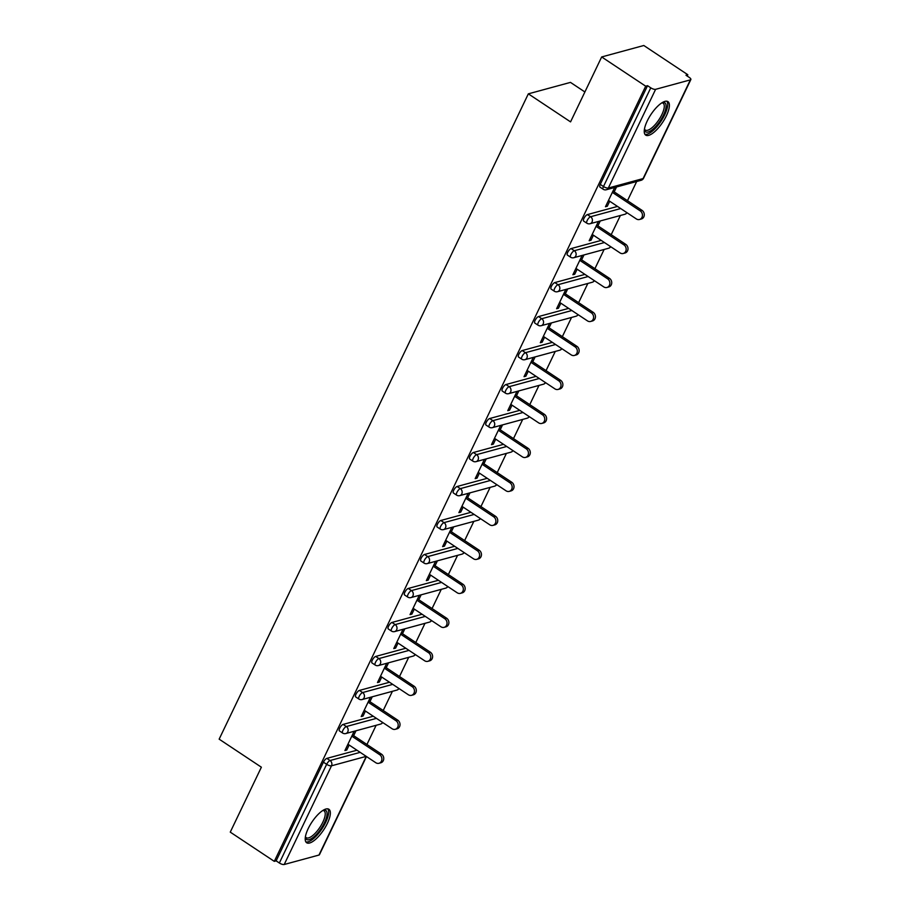 <?xml version="1.0" encoding="UTF-8"?>
<svg xmlns="http://www.w3.org/2000/svg" width="910" height="910" viewBox="0 0 910 910"><rect width="100%" height="100%" fill="white"/><g stroke="black" fill="none" stroke-linecap="round" stroke-linejoin="round"><path stroke-width="1.36" d="M327.361 823.402A20.1 7.041 123.6 0 0 328.897 809.263A20.1 7.041 123.6 0 0 308.194 828.612A20.1 7.041 123.6 0 0 306.659 842.751A20.1 7.041 123.6 0 0 327.361 823.402M666.393 115.775A20.1 7.041 123.6 0 0 667.94 101.624A20.1 7.041 123.6 0 0 647.237 120.973A20.1 7.041 123.6 0 0 645.702 135.124A20.1 7.041 123.6 0 0 666.393 115.775M584.891 91.967L570.468 82.389L528.335 93.844L219.151 739.159L261.375 767.198L230.264 832.127L274.297 861.361L645.702 86.188L601.669 56.955L643.802 45.5L687.823 74.734L685.992 75.246L689.2 77.373A3.867 1.342 25.6 0 1 690.849 79.545L643.563 178.246A3.867 1.342 25.6 0 1 643.086 178.576L690.371 79.875A3.867 1.342 25.6 0 0 690.849 79.545M366.935 744.494L376.137 725.293M383.224 710.505L392.415 691.304M399.501 676.517L408.704 657.316M415.79 642.528L424.981 623.339M432.068 608.54L441.27 589.35M448.357 574.563L457.559 555.362M464.635 540.574L473.837 521.373M480.924 506.586L490.126 487.385M497.213 472.597L506.404 453.396M513.49 438.609L522.693 419.408M529.779 404.62L538.97 385.419M546.057 370.632L555.259 351.431M562.346 336.643L571.537 317.453M578.624 302.655L587.826 283.465M594.913 268.677L604.115 249.476M611.19 234.689L620.392 215.488M627.479 200.7L636.682 181.499M687.198 76.042L687.823 74.734M655.621 89.328L608.335 188.029A3.867 1.342 25.6 0 1 603.478 186.516A3.867 1.354 123.6 0 0 603.171 189.246L599.963 187.107A3.867 1.354 -56.4 0 1 600.259 184.389L603.478 186.516L650.764 87.826A3.867 1.342 25.6 0 0 655.621 89.328L690.371 79.875M600.259 184.389L647.545 85.688L645.702 86.188M650.764 87.826L647.545 85.688M366.48 756.54L319.444 854.717A3.867 1.342 -154.4 0 1 318.978 855.047L284.216 864.5A3.867 1.342 -154.4 0 1 279.359 862.998L276.139 860.86L274.297 861.361M528.335 93.844L570.559 121.883L601.669 56.955M614.694 187.483L605.457 206.752L607.3 206.251L606.083 205.444M607.3 206.251L609.7 201.246M614.193 191.874L616.536 186.971M276.139 860.86L323.425 762.17A3.867 1.354 -56.4 0 1 326.838 758.394L356.947 750.215M343.115 724.417L346.335 726.544A3.867 1.354 -56.4 0 0 342.933 730.32A3.867 1.354 123.6 0 0 342.638 733.039L339.419 730.901A3.867 1.354 -56.4 0 1 339.714 728.182A3.867 1.354 -56.4 0 1 343.115 724.417L373.236 716.227M359.404 690.428L362.624 692.556A3.867 1.354 -56.4 0 0 359.211 696.332A3.867 1.354 123.6 0 0 358.915 699.051L355.696 696.912A3.867 1.354 -56.4 0 1 355.992 694.193A3.867 1.354 -56.4 0 1 359.404 690.428L389.514 682.238M375.693 656.44L378.901 658.578A3.867 1.354 -56.4 0 0 375.5 662.343A3.867 1.354 123.6 0 0 375.204 665.062L371.985 662.924A3.867 1.354 -56.4 0 1 372.281 660.205A3.867 1.354 -56.4 0 1 375.693 656.44L405.803 648.25M391.971 622.451L395.19 624.59A3.867 1.354 -56.4 0 0 391.778 628.355A3.867 1.354 123.6 0 0 391.482 631.074L388.263 628.935A3.867 1.354 -56.4 0 1 388.559 626.216A3.867 1.354 -56.4 0 1 391.971 622.451L422.081 614.261M408.26 588.463L411.468 590.601A3.867 1.354 -56.4 0 0 408.067 594.366A3.867 1.354 123.6 0 0 407.771 597.085L404.552 594.947A3.867 1.354 -56.4 0 1 404.848 592.228A3.867 1.354 -56.4 0 1 408.26 588.463L438.37 580.273M424.538 554.474L427.757 556.613A3.867 1.354 -56.4 0 0 424.344 560.378A3.867 1.354 123.6 0 0 424.049 563.097L420.841 560.97A3.867 1.354 -56.4 0 1 421.137 558.24A3.867 1.354 -56.4 0 1 424.538 554.474L454.659 546.284M440.827 520.486L444.046 522.624A3.867 1.354 -56.4 0 0 440.633 526.389A3.867 1.354 123.6 0 0 440.338 529.108L437.118 526.981A3.867 1.354 -56.4 0 1 437.414 524.262A3.867 1.354 -56.4 0 1 440.827 520.486L470.936 512.307M457.104 486.497L460.323 488.636A3.867 1.354 -56.4 0 0 456.911 492.401A3.867 1.354 123.6 0 0 456.615 495.131L453.408 492.992A3.867 1.354 -56.4 0 1 453.703 490.274A3.867 1.354 -56.4 0 1 457.104 486.497L487.225 478.319M473.393 452.509L476.612 454.647A3.867 1.354 -56.4 0 0 473.2 458.424A3.867 1.354 123.6 0 0 472.904 461.142L469.685 459.004A3.867 1.354 -56.4 0 1 469.981 456.285A3.867 1.354 -56.4 0 1 473.393 452.509L503.503 444.33M489.671 418.532L492.89 420.659A3.867 1.354 -56.4 0 0 489.489 424.435A3.867 1.354 123.6 0 0 489.193 427.154L485.974 425.015A3.867 1.354 -56.4 0 1 486.27 422.297A3.867 1.354 -56.4 0 1 489.671 418.532L519.792 410.342M505.96 384.543L509.179 386.67A3.867 1.354 -56.4 0 0 505.767 390.447A3.867 1.354 123.6 0 0 505.471 393.165L502.252 391.027A3.867 1.354 -56.4 0 1 502.548 388.308A3.867 1.354 -56.4 0 1 505.96 384.543L536.07 376.353M522.249 350.555L525.457 352.693A3.867 1.354 -56.4 0 0 522.056 356.458A3.867 1.354 123.6 0 0 521.76 359.177L518.541 357.038A3.867 1.354 -56.4 0 1 518.837 354.32A3.867 1.354 -56.4 0 1 522.249 350.555L552.359 342.365M538.527 316.566L541.746 318.705A3.867 1.354 -56.4 0 0 538.333 322.47A3.867 1.354 123.6 0 0 538.038 325.188L534.818 323.05A3.867 1.354 -56.4 0 1 535.114 320.331A3.867 1.354 -56.4 0 1 538.527 316.566L568.636 308.376M554.816 282.578L558.023 284.716A3.867 1.354 -56.4 0 0 554.622 288.481A3.867 1.354 123.6 0 0 554.327 291.2L551.107 289.061A3.867 1.354 -56.4 0 1 551.403 286.343A3.867 1.354 -56.4 0 1 554.816 282.578L584.925 274.388M571.093 248.589L574.312 250.728A3.867 1.354 -56.4 0 0 570.9 254.493A3.867 1.354 123.6 0 0 570.604 257.212L567.396 255.084A3.867 1.354 -56.4 0 1 567.692 252.354A3.867 1.354 -56.4 0 1 571.093 248.589L601.214 240.399M587.382 214.601L590.601 216.739A3.867 1.354 -56.4 0 0 587.189 220.504A3.867 1.354 123.6 0 0 586.893 223.223L583.674 221.096A3.867 1.354 -56.4 0 1 583.97 218.377A3.867 1.354 -56.4 0 1 587.382 214.601L617.492 206.422M598.405 221.46L589.168 240.74L591.011 240.24L593.411 235.224M597.904 225.862L600.247 220.959M582.127 255.448L572.89 274.729L574.733 274.228L577.133 269.212M581.615 259.851L583.97 254.948M565.838 289.437L556.601 308.717L558.444 308.217L560.844 303.201M565.337 293.839L567.681 288.936M549.56 323.425L540.324 342.706L542.167 342.205L544.567 337.189M549.048 327.816L551.403 322.925M533.271 357.414L524.035 376.683L525.878 376.183L528.278 371.178M532.771 361.805L535.114 356.913M516.982 391.402L507.757 410.672L509.6 410.171L512 405.166M516.482 395.793L518.825 390.902M500.705 425.391L491.468 444.66L493.311 444.16L495.711 439.155M500.204 429.782L502.548 424.89M484.416 459.379L475.179 478.649L477.022 478.148L479.422 473.143M483.915 463.77L486.259 458.879M468.138 493.368L458.902 512.637L460.744 512.137L463.144 507.132M467.638 497.759L469.981 492.856M451.849 527.345L442.613 546.626L444.455 546.125L446.855 541.109M451.349 531.747L453.692 526.845M435.572 561.333L426.335 580.614L428.178 580.114L430.578 575.097M435.06 565.736L437.414 560.833M419.283 595.322L410.046 614.603L411.889 614.102L414.289 609.086M418.782 599.724L421.125 594.821M403.005 629.31L393.768 648.591L395.611 648.091L398.011 643.074M402.493 633.701L404.848 628.81M386.716 663.299L377.479 682.568L379.322 682.068L381.722 677.063M386.215 667.69L388.559 662.798M370.427 697.288L361.202 716.557L363.045 716.056L365.445 711.051M369.926 701.678L372.27 696.787M354.149 731.276L344.913 750.545L346.755 750.045L349.156 745.04M353.649 735.667L355.992 730.776M591.011 240.24L589.794 239.432M574.733 274.228L573.516 273.421M558.444 308.217L557.227 307.409M542.167 342.205L540.949 341.398M525.878 376.183L524.66 375.375M509.6 410.171L508.383 409.363M493.311 444.16L492.094 443.352M477.022 478.148L475.816 477.34M460.744 512.137L459.527 511.329M444.455 546.125L443.238 545.317M428.178 580.114L426.961 579.306M411.889 614.102L410.672 613.294M395.611 648.091L394.394 647.283M379.322 682.068L378.105 681.26M363.045 716.056L361.827 715.249M346.755 750.045L345.538 749.237M608.483 200.439L636.329 218.923A4.766 4.141 -105.2 0 0 639.514 219.492A4.766 4.141 -105.2 0 0 642.437 215.647A4.766 4.141 -105.2 0 0 640.196 210.87L612.35 192.374M640.196 210.87L642.039 210.358A4.766 4.141 74.8 0 1 644.28 215.147A4.766 4.141 74.8 0 1 641.357 218.992L639.514 219.492M642.039 210.358L612.976 191.066M592.205 234.416L620.051 252.912A4.766 4.141 -105.2 0 0 623.225 253.481A4.766 4.141 -105.2 0 0 626.148 249.624A4.766 4.141 -105.2 0 0 623.907 244.847L596.061 226.362M623.907 244.847L625.75 244.346A4.766 4.141 74.8 0 1 627.991 249.124A4.766 4.141 74.8 0 1 625.068 252.98L623.225 253.481M625.75 244.346L596.687 225.054M575.916 268.404L603.762 286.9A4.766 4.141 -105.2 0 0 606.947 287.469A4.766 4.141 -105.2 0 0 609.871 283.613A4.766 4.141 -105.2 0 0 607.63 278.835L579.772 260.351M607.63 278.835L609.461 278.335A4.766 4.141 74.8 0 1 611.713 283.112A4.766 4.141 74.8 0 1 608.79 286.969L606.947 287.469M609.461 278.335L580.409 259.043M559.627 302.393L587.473 320.889A4.766 4.141 -105.2 0 0 590.658 321.458A4.766 4.141 -105.2 0 0 593.582 317.601A4.766 4.141 -105.2 0 0 591.341 312.824L563.495 294.339M591.341 312.824L593.183 312.323A4.766 4.141 74.8 0 1 595.424 317.101A4.766 4.141 74.8 0 1 592.501 320.957L590.658 321.458M593.183 312.323L564.12 293.031M543.35 336.382L571.196 354.877A4.766 4.141 -105.2 0 0 574.381 355.446A4.766 4.141 -105.2 0 0 577.304 351.59A4.766 4.141 -105.2 0 0 575.052 346.812L547.206 328.317M575.052 346.812L576.894 346.312A4.766 4.141 74.8 0 1 579.147 351.089A4.766 4.141 74.8 0 1 576.223 354.945L574.381 355.446M576.894 346.312L547.831 327.009M527.061 370.37L554.907 388.866A4.766 4.141 -105.2 0 0 558.092 389.435A4.766 4.141 -105.2 0 0 561.015 385.578A4.766 4.141 -105.2 0 0 558.774 380.801L530.928 362.305M558.774 380.801L560.617 380.3A4.766 4.141 74.8 0 1 562.858 385.078A4.766 4.141 74.8 0 1 559.934 388.934L558.092 389.435M560.617 380.3L531.554 360.997M662.264 102.603A17.392 6.097 -56.4 0 1 665.46 103.444A17.392 6.097 -56.4 0 1 658.863 122.702A17.392 6.097 -56.4 0 1 644.962 131.165A17.392 6.097 -56.4 0 1 644.394 129.516M644.473 129.015A16.107 5.642 123.6 0 0 644.712 129.47A16.107 5.642 123.6 0 0 645.292 130.05A16.107 5.642 123.6 0 0 658.26 120.712A16.107 5.642 123.6 0 0 663.697 103.797A16.107 5.642 123.6 0 0 663.117 103.217A16.107 5.642 123.6 0 0 661.832 102.864M644.906 134.282A19.974 6.996 123.6 0 0 660.887 121.417A19.974 6.996 123.6 0 0 666.973 101.385A19.974 6.996 123.6 0 0 666.848 101.226M323.221 810.23A17.392 6.097 -56.4 0 1 326.417 811.072A17.392 6.097 -56.4 0 1 319.831 830.341A17.392 6.097 -56.4 0 1 305.919 838.804A17.392 6.097 -56.4 0 1 305.351 837.143M305.43 836.654A16.107 5.642 123.6 0 0 305.68 837.109A16.107 5.642 123.6 0 0 306.249 837.689A16.107 5.642 123.6 0 0 319.217 828.339A16.107 5.642 123.6 0 0 324.654 811.436A16.107 5.642 123.6 0 0 324.074 810.856A16.107 5.642 123.6 0 0 322.8 810.491M305.862 841.909A19.974 6.996 123.6 0 0 321.844 829.044A19.974 6.996 123.6 0 0 327.93 809.024A19.974 6.996 123.6 0 0 327.816 808.854M510.783 404.358L538.629 422.854A4.766 4.141 -105.2 0 0 541.803 423.423A4.766 4.141 -105.2 0 0 544.737 419.567A4.766 4.141 -105.2 0 0 542.485 414.789L514.639 396.294M542.485 414.789L544.328 414.289A4.766 4.141 74.8 0 1 546.58 419.066A4.766 4.141 74.8 0 1 543.645 422.923L541.803 423.423M544.328 414.289L515.265 394.986M494.494 438.347L522.34 456.831A4.766 4.141 -105.2 0 0 525.525 457.411A4.766 4.141 -105.2 0 0 528.448 453.555A4.766 4.141 -105.2 0 0 526.207 448.778L498.361 430.282M526.207 448.778L528.05 448.277A4.766 4.141 74.8 0 1 530.291 453.055A4.766 4.141 74.8 0 1 527.368 456.9L525.525 457.411M528.05 448.277L498.987 428.974M478.216 472.335L506.062 490.82A4.766 4.141 -105.2 0 0 509.236 491.389A4.766 4.141 -105.2 0 0 512.159 487.544A4.766 4.141 -105.2 0 0 509.918 482.766L482.072 464.271M509.918 482.766L511.761 482.266A4.766 4.141 74.8 0 1 514.002 487.043A4.766 4.141 74.8 0 1 511.079 490.888L509.236 491.389M511.761 482.266L482.698 462.962M461.927 506.324L489.773 524.808A4.766 4.141 -105.2 0 0 492.958 525.377A4.766 4.141 -105.2 0 0 495.882 521.532A4.766 4.141 -105.2 0 0 493.641 516.755L465.795 498.259M493.641 516.755L495.484 516.243A4.766 4.141 74.8 0 1 497.724 521.032A4.766 4.141 74.8 0 1 494.801 524.877L492.958 525.377M495.484 516.243L466.421 496.951M445.638 540.301L473.496 558.797A4.766 4.141 -105.2 0 0 476.669 559.366A4.766 4.141 -105.2 0 0 479.593 555.51A4.766 4.141 -105.2 0 0 477.352 550.732L449.506 532.248M477.352 550.732L479.195 550.231A4.766 4.141 74.8 0 1 481.435 555.009A4.766 4.141 74.8 0 1 478.512 558.865L476.669 559.366M479.195 550.231L450.132 530.939M429.361 574.29L457.207 592.785A4.766 4.141 -105.2 0 0 460.392 593.354A4.766 4.141 -105.2 0 0 463.315 589.498A4.766 4.141 -105.2 0 0 461.074 584.72L433.217 566.236M461.074 584.72L462.906 584.22A4.766 4.141 74.8 0 1 465.158 588.997A4.766 4.141 74.8 0 1 462.235 592.854L460.392 593.354M462.906 584.22L433.854 564.928M413.072 608.278L440.918 626.774A4.766 4.141 -105.2 0 0 444.103 627.343A4.766 4.141 -105.2 0 0 447.026 623.486A4.766 4.141 -105.2 0 0 444.785 618.709L416.939 600.225M444.785 618.709L446.628 618.208A4.766 4.141 74.8 0 1 448.869 622.986A4.766 4.141 74.8 0 1 445.945 626.842L444.103 627.343M446.628 618.208L417.565 598.916M396.794 642.267L424.64 660.762A4.766 4.141 -105.2 0 0 427.825 661.331A4.766 4.141 -105.2 0 0 430.748 657.475A4.766 4.141 -105.2 0 0 428.496 652.697L400.65 634.202M428.496 652.697L430.339 652.197A4.766 4.141 74.8 0 1 432.591 656.974A4.766 4.141 74.8 0 1 429.668 660.831L427.825 661.331M430.339 652.197L401.276 632.894M380.505 676.255L408.351 694.751A4.766 4.141 -105.2 0 0 411.536 695.32A4.766 4.141 -105.2 0 0 414.459 691.463A4.766 4.141 -105.2 0 0 412.219 686.686L384.373 668.19M412.219 686.686L414.061 686.185A4.766 4.141 74.8 0 1 416.302 690.963A4.766 4.141 74.8 0 1 413.379 694.819L411.536 695.32M414.061 686.185L384.998 666.882M364.227 710.244L392.073 728.739A4.766 4.141 -105.2 0 0 395.247 729.308A4.766 4.141 -105.2 0 0 398.182 725.452A4.766 4.141 -105.2 0 0 395.93 720.674L368.084 702.179M395.93 720.674L397.772 720.174A4.766 4.141 74.8 0 1 400.013 724.952A4.766 4.141 74.8 0 1 397.09 728.808L395.247 729.308M397.772 720.174L368.709 700.871M347.938 744.232L375.784 762.716A4.766 4.141 -105.2 0 0 378.97 763.297A4.766 4.141 -105.2 0 0 381.893 759.44A4.766 4.141 -105.2 0 0 379.652 754.663L351.806 736.167M379.652 754.663L381.495 754.163A4.766 4.141 74.8 0 1 383.736 758.94A4.766 4.141 74.8 0 1 380.812 762.785L378.97 763.297M381.495 754.163L352.432 734.859M603.171 189.246A3.867 3.867 0 0 0 606.333 189.746A3.867 3.356 74.8 0 0 608.335 188.029L643.086 178.576A3.867 3.356 74.8 0 1 641.084 180.305A3.867 3.867 0 0 0 643.563 178.246M318.978 855.047L366.252 756.392M366.218 756.369L331.502 765.81L284.216 864.5M279.359 862.998L326.644 764.309L323.425 762.17M326.838 758.394L330.057 760.533A3.867 3.356 -105.2 0 1 331.502 765.81A3.867 1.342 -154.4 0 1 326.644 764.309A3.867 1.354 -56.4 0 1 330.057 760.533L360.167 752.354M586.893 223.223A3.867 3.867 0 0 0 590.044 223.735A3.867 3.356 74.8 0 0 592.046 222.006A3.867 3.356 -105.2 0 0 590.601 216.739L620.711 208.549M570.604 257.212A3.867 3.867 0 0 0 573.766 257.723A3.867 3.356 74.8 0 0 575.757 255.994A3.867 3.356 -105.2 0 0 574.312 250.728L604.422 242.538M554.327 291.2A3.867 3.867 0 0 0 557.477 291.712A3.867 3.356 74.8 0 0 559.479 289.983A3.867 3.356 -105.2 0 0 558.023 284.716L588.144 276.526M538.038 325.188A3.867 3.867 0 0 0 541.188 325.7A3.867 3.356 74.8 0 0 543.19 323.971A3.867 3.356 -105.2 0 0 541.746 318.705L571.855 310.515M521.76 359.177A3.867 3.867 0 0 0 524.911 359.689A3.867 3.356 74.8 0 0 526.913 357.96A3.867 3.356 -105.2 0 0 525.457 352.693L555.578 344.503M505.471 393.165A3.867 3.867 0 0 0 508.622 393.677A3.867 3.356 74.8 0 0 510.624 391.948A3.867 3.356 -105.2 0 0 509.179 386.67L539.289 378.492M489.193 427.154A3.867 3.867 0 0 0 492.344 427.666A3.867 3.356 74.8 0 0 494.346 425.937A3.867 3.356 -105.2 0 0 492.89 420.659L523.011 412.48M472.904 461.142A3.867 3.867 0 0 0 476.055 461.643A3.867 3.356 74.8 0 0 478.057 459.925A3.867 3.356 -105.2 0 0 476.612 454.647L506.722 446.469M456.615 495.131A3.867 3.867 0 0 0 459.777 495.632A3.867 3.356 74.8 0 0 461.779 493.914A3.867 3.356 -105.2 0 0 460.323 488.636L490.433 480.446M440.338 529.108A3.867 3.867 0 0 0 443.488 529.62A3.867 3.356 74.8 0 0 445.49 527.891A3.867 3.356 -105.2 0 0 444.046 522.624L474.155 514.434M424.049 563.097A3.867 3.867 0 0 0 427.2 563.609A3.867 3.356 74.8 0 0 429.201 561.88A3.867 3.356 -105.2 0 0 427.757 556.613L457.866 548.423M407.771 597.085A3.867 3.867 0 0 0 410.922 597.597A3.867 3.356 74.8 0 0 412.924 595.868A3.867 3.356 -105.2 0 0 411.468 590.601L441.589 582.411M391.482 631.074A3.867 3.867 0 0 0 394.633 631.586A3.867 3.356 74.8 0 0 396.635 629.856A3.867 3.356 -105.2 0 0 395.19 624.59L425.3 616.4M375.204 665.062A3.867 3.867 0 0 0 378.355 665.574A3.867 3.356 74.8 0 0 380.357 663.845A3.867 3.356 -105.2 0 0 378.901 658.578L409.022 650.388M358.915 699.051A3.867 3.867 0 0 0 362.066 699.562A3.867 3.356 74.8 0 0 364.068 697.833A3.867 3.356 -105.2 0 0 362.624 692.556L392.733 684.377M342.638 733.039A3.867 3.867 0 0 0 345.789 733.551A3.867 3.356 74.8 0 0 347.791 731.822A3.867 3.356 -105.2 0 0 346.335 726.544L376.456 718.365M626.797 212.587A3.867 3.356 74.8 0 1 624.806 214.294A3.867 3.867 0 0 0 626.99 212.724M610.508 246.576A3.867 3.356 74.8 0 1 608.517 248.271A3.867 3.867 0 0 0 610.712 246.712M594.219 280.564A3.867 3.356 74.8 0 1 592.239 282.259A3.867 3.867 0 0 0 594.423 280.701M577.941 314.553A3.867 3.356 74.8 0 1 575.95 316.248A3.867 3.867 0 0 0 578.146 314.689M561.652 348.541A3.867 3.356 74.8 0 1 559.673 350.236A3.867 3.867 0 0 0 561.857 348.678M545.374 382.53A3.867 3.356 74.8 0 1 543.384 384.225A3.867 3.867 0 0 0 545.568 382.666M529.085 416.518A3.867 3.356 74.8 0 1 527.106 418.213A3.867 3.867 0 0 0 529.29 416.643M512.808 450.507A3.867 3.356 74.8 0 1 510.817 452.202A3.867 3.867 0 0 0 513.001 450.632M496.519 484.484A3.867 3.356 74.8 0 1 494.528 486.19A3.867 3.867 0 0 0 496.724 484.62M480.241 518.472A3.867 3.356 74.8 0 1 478.25 520.179A3.867 3.867 0 0 0 480.435 518.609M463.952 552.461A3.867 3.356 74.8 0 1 461.962 554.156A3.867 3.867 0 0 0 464.157 552.597M447.663 586.449A3.867 3.356 74.8 0 1 445.684 588.144A3.867 3.867 0 0 0 447.868 586.586M431.385 620.438A3.867 3.356 74.8 0 1 429.395 622.133A3.867 3.867 0 0 0 431.59 620.574M415.096 654.427A3.867 3.356 74.8 0 1 413.117 656.121A3.867 3.867 0 0 0 415.301 654.563M398.819 688.415A3.867 3.356 74.8 0 1 396.828 690.11A3.867 3.867 0 0 0 399.012 688.552M382.53 722.404A3.867 3.356 74.8 0 1 380.551 724.098A3.867 3.867 0 0 0 382.735 722.529M606.333 189.746L641.084 180.305M590.044 223.735L624.806 214.294M573.766 257.723L608.517 248.271M557.477 291.712L592.239 282.259M541.188 325.7L575.95 316.248M524.911 359.689L559.673 350.236M508.622 393.677L543.384 384.225M492.344 427.666L527.106 418.213M476.055 461.643L510.817 452.202M459.777 495.632L494.528 486.19M443.488 529.62L478.25 520.179M427.2 563.609L461.962 554.156M410.922 597.597L445.684 588.144M394.633 631.586L429.395 622.133M378.355 665.574L413.117 656.121M362.066 699.562L396.828 690.11M345.789 733.551L380.551 724.098"/></g></svg>
